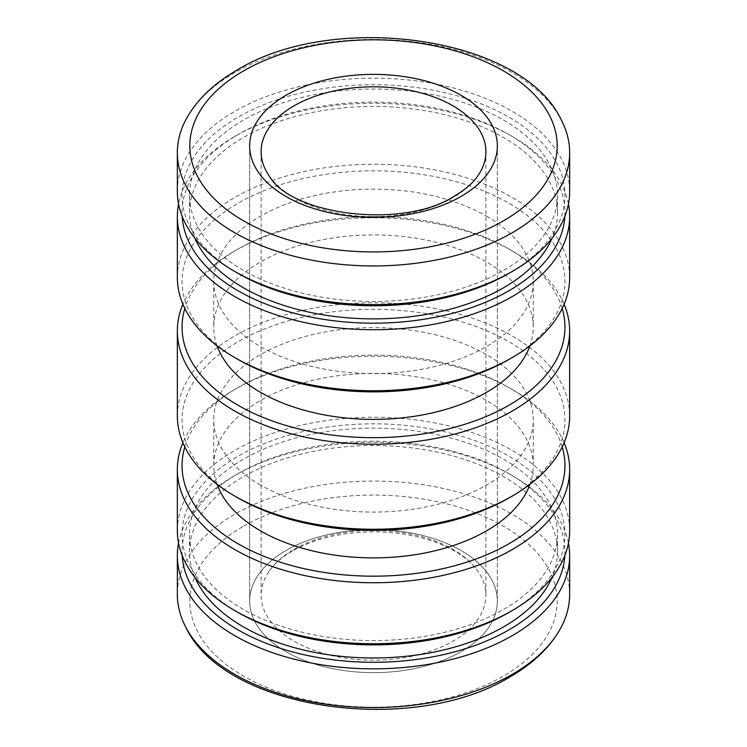<?xml version="1.0" encoding="UTF-8"?>
<svg xmlns="http://www.w3.org/2000/svg" width="747" height="747" viewBox="0 0 747 747"><rect width="100%" height="100%" fill="white"/><g stroke="black" fill="none" stroke-linecap="round" stroke-linejoin="round"><path stroke-width="0.56" stroke-dasharray="3.73 2.8" d="M562.183 446.958A191.447 110.528 0 0 0 508.875 387.497L512.199 389.42A196.153 113.245 0 0 0 512.199 389.42A196.153 113.245 0 0 0 234.791 389.42A196.153 113.245 0 0 0 182.894 442.747M564.106 442.747A196.153 113.245 0 0 0 512.209 389.42L508.875 387.497A191.447 110.528 0 0 0 238.125 387.497A191.447 110.528 0 0 0 184.817 446.958M217.06 484.317A159.755 92.236 180 0 1 213.745 465.652A159.755 92.236 180 0 1 312.367 380.438A159.755 92.236 180 0 1 486.465 400.429A159.755 92.236 180 0 1 533.255 465.652A159.755 92.236 180 0 1 529.94 484.317M260.535 485.064A159.755 92.236 180 0 1 213.745 419.851A159.755 92.236 180 0 1 312.367 334.637A159.755 92.236 180 0 1 486.465 354.629A159.755 92.236 180 0 1 533.255 419.851A159.755 92.236 180 0 1 434.633 505.056A159.755 92.236 180 0 1 260.535 485.064M238.125 498.006A191.447 110.528 180 0 1 238.134 341.696A191.447 110.528 180 0 1 508.875 341.696A191.447 110.528 180 0 1 508.875 498.006M177.347 416.004A196.153 113.245 180 0 1 298.436 311.378A196.153 113.245 180 0 1 512.199 335.926A196.153 113.245 180 0 1 569.653 416.004M564.106 304.253A196.153 113.245 0 0 0 512.209 250.917A196.153 113.245 0 0 0 512.199 250.917A196.153 113.245 0 0 0 234.791 250.917A196.153 113.245 0 0 0 182.894 304.253M238.125 359.503A191.447 110.528 180 0 1 238.134 203.193A191.447 110.528 180 0 1 508.875 203.193A191.447 110.528 180 0 1 508.875 359.503M177.347 277.501A196.153 113.245 180 0 1 298.436 172.874A196.153 113.245 180 0 1 512.199 197.423A196.153 113.245 180 0 1 569.653 277.501M486.465 216.135A159.755 92.236 180 0 1 533.255 281.348A159.755 92.236 180 0 1 434.633 366.562A159.755 92.236 180 0 1 260.535 346.571A159.755 92.236 180 0 1 213.745 281.348A159.755 92.236 180 0 1 312.367 196.144A159.755 92.236 180 0 1 486.465 216.135M217.06 345.824A159.755 92.236 180 0 1 213.745 327.149A159.755 92.236 180 0 1 312.367 241.944A159.755 92.236 180 0 1 486.465 261.936A159.755 92.236 180 0 1 533.255 327.149A159.755 92.236 180 0 1 529.94 345.824M562.183 308.455A191.447 110.528 0 0 0 508.875 248.994L512.199 250.917L508.875 248.994A191.447 110.528 0 0 0 238.125 248.994A191.447 110.528 0 0 0 184.817 308.455M177.347 530.501A196.153 113.245 180 0 1 298.436 425.874A196.153 113.245 180 0 1 512.199 450.422A196.153 113.245 180 0 1 569.653 530.501M568.448 203.95A196.153 113.245 0 0 0 512.209 136.421A196.153 113.245 0 0 0 512.199 136.421A196.153 113.245 0 0 0 234.791 136.421A196.153 113.245 0 0 0 178.552 203.95M238.125 612.503A191.447 110.528 180 0 1 238.134 456.193A191.447 110.528 180 0 1 508.875 456.193A191.447 110.528 180 0 1 508.875 612.503M194.967 577.412A183.986 106.223 180 0 1 189.514 551.753A183.986 106.223 180 0 1 303.095 453.616A183.986 106.223 180 0 1 503.599 476.642A183.986 106.223 180 0 1 557.486 551.753A183.986 106.223 180 0 1 552.033 577.412M243.401 609.459A183.986 106.223 180 0 1 189.514 534.348A183.986 106.223 180 0 1 303.095 436.211A183.986 106.223 180 0 1 503.599 459.237A183.986 106.223 180 0 1 557.486 534.348A183.986 106.223 180 0 1 443.905 632.485A183.986 106.223 180 0 1 243.401 609.459M564.835 555.451A191.447 110.528 0 0 0 508.875 473.598L512.199 475.522A196.153 113.245 0 0 0 512.199 475.522A196.153 113.245 0 0 0 234.791 475.522A196.153 113.245 0 0 0 178.552 543.05M568.448 543.05A196.153 113.245 0 0 0 512.209 475.522L508.875 473.598A191.447 110.528 0 0 0 238.125 473.598A191.447 110.528 0 0 0 182.165 555.451M564.835 216.35A191.447 110.528 0 0 0 508.875 134.497L512.199 136.421L508.875 134.497A191.447 110.528 0 0 0 238.125 134.497A191.447 110.528 0 0 0 182.165 216.35M503.599 120.136A183.986 106.223 180 0 1 557.486 195.247A183.986 106.223 180 0 1 443.905 293.384A183.986 106.223 180 0 1 243.401 270.358A183.986 106.223 180 0 1 189.514 195.247A183.986 106.223 180 0 1 303.095 97.11A183.986 106.223 180 0 1 503.599 120.136M194.967 238.312A183.986 106.223 180 0 1 189.514 212.652A183.986 106.223 180 0 1 303.095 114.515A183.986 106.223 180 0 1 503.599 137.541A183.986 106.223 180 0 1 557.486 212.652A183.986 106.223 180 0 1 552.033 238.312M238.125 273.402A191.447 110.528 180 0 1 238.134 117.092A191.447 110.528 180 0 1 508.875 117.092A191.447 110.528 180 0 1 508.875 273.402M177.347 191.4A196.153 113.245 180 0 1 298.436 86.773A196.153 113.245 180 0 1 512.199 111.322A196.153 113.245 180 0 1 569.653 191.4M569.653 594.313A196.153 113.245 0 0 0 512.199 514.225A196.153 113.245 0 0 0 234.801 514.225A196.153 113.245 0 0 0 177.347 594.313M185.798 119.8A196.153 113.245 180 0 1 234.801 72.608A196.153 113.245 180 0 1 512.199 72.608A196.153 113.245 180 0 1 561.202 119.8M461.076 550.558A123.853 71.507 0 0 0 326.103 535.057A123.853 71.507 0 0 0 249.647 601.12A123.853 71.507 0 0 0 285.924 651.683A123.853 71.507 0 0 0 420.897 667.183A123.853 71.507 0 0 0 497.353 601.12A123.853 71.507 0 0 0 461.076 550.558A123.853 71.507 0 0 0 285.924 550.558A123.853 71.507 0 0 0 249.647 601.12A123.853 71.507 0 0 0 285.924 651.683A123.853 71.507 0 0 0 461.076 651.683A123.853 71.507 0 0 0 497.353 601.12A123.853 71.507 0 0 0 461.076 550.558M294.019 549.4A112.395 64.896 180 0 1 452.981 549.4A112.395 64.896 180 0 1 477.688 570.932A112.395 64.896 180 0 1 485.895 595.284A112.395 64.896 180 0 1 452.981 641.169A112.395 64.896 180 0 1 294.019 641.169A112.395 64.896 180 0 1 261.105 595.284A112.395 64.896 180 0 1 269.312 570.932A112.395 64.896 180 0 1 294.019 549.4M477.688 176.068A112.395 64.896 180 0 1 452.981 197.6A112.395 64.896 180 0 1 294.019 197.6A112.395 64.896 180 0 1 269.312 176.068M249.647 145.88L249.647 601.12L249.647 145.88A123.853 71.507 0 0 0 285.924 196.442A123.853 71.507 0 0 0 461.076 196.442A123.853 71.507 0 0 0 497.353 145.88L497.353 601.12L497.353 145.88M243.606 526.131A183.706 106.065 180 0 1 503.394 526.131A183.706 106.065 180 0 1 503.394 676.119A183.706 106.065 180 0 1 243.606 676.119A183.706 106.065 180 0 1 243.606 526.131M213.745 465.652L213.745 419.851M533.255 281.348L533.255 327.149M189.514 551.753L189.514 534.348M557.486 195.247L557.486 212.652M189.514 195.247L189.514 212.652M238.125 134.497L234.791 136.421M238.125 473.598L234.791 475.522M557.486 551.753L557.486 534.348M238.125 248.994L234.791 250.917M213.745 281.348L213.745 327.149M533.255 465.652L533.255 419.851M238.125 387.497L234.791 389.42M269.312 570.932C274.214 563.836 281.89 557.206 292.348 551.053C314.917 538.344 342.574 531.948 375.321 531.845C389.887 531.995 403.875 533.638 417.274 536.776C436.117 541.323 451.477 547.971 463.355 556.72C469.527 561.314 474.298 566.049 477.688 570.932M261.105 151.716L261.105 595.284M485.895 151.716L485.895 595.284"/><path stroke-width="1.12" d="M184.817 446.958A191.447 110.528 0 0 0 238.125 543.807A191.447 110.528 0 0 0 461.506 563.808A191.447 110.528 0 0 0 562.183 446.958M182.894 442.747A196.153 113.245 0 0 0 177.347 469.499A196.153 113.245 0 0 0 234.801 549.577A196.153 113.245 0 0 0 448.564 574.126A196.153 113.245 0 0 0 569.653 469.499A196.153 113.245 0 0 0 564.106 442.747M529.94 484.317A159.755 92.236 180 0 1 419.3 554.013A159.755 92.236 180 0 1 260.535 530.865A159.755 92.236 180 0 1 217.06 484.317M569.653 330.996L569.653 416.004A196.153 113.245 180 0 1 512.209 496.083L508.875 498.006A191.447 110.528 180 0 1 238.125 498.006L234.801 496.083A196.153 113.245 180 0 1 234.791 496.083A196.153 113.245 180 0 1 177.347 416.004L177.347 330.996A196.153 113.245 0 0 0 234.801 411.074A196.153 113.245 0 0 0 448.564 435.622A196.153 113.245 0 0 0 569.653 330.996A196.153 113.245 0 0 0 564.106 304.253M512.209 496.083A196.153 113.245 180 0 1 234.801 496.083L238.125 498.006M569.653 216.499L569.653 277.501A196.153 113.245 180 0 1 512.209 357.58L508.875 359.503A191.447 110.528 180 0 1 238.125 359.503L234.801 357.58A196.153 113.245 180 0 1 234.791 357.58A196.153 113.245 180 0 1 177.347 277.501L177.347 216.499A196.153 113.245 0 0 0 234.801 296.578A196.153 113.245 0 0 0 448.564 321.126A196.153 113.245 0 0 0 569.653 216.499A196.153 113.245 0 0 0 568.448 203.95M512.209 357.58A196.153 113.245 180 0 1 234.801 357.58L238.125 359.503M529.94 345.824A159.755 92.236 180 0 1 419.3 415.509A159.755 92.236 180 0 1 260.535 392.371A159.755 92.236 180 0 1 217.06 345.824M184.817 308.455A191.447 110.528 0 0 0 238.125 405.304A191.447 110.528 0 0 0 461.506 425.304A191.447 110.528 0 0 0 562.183 308.455M569.653 469.499L569.653 530.501A196.153 113.245 180 0 1 512.209 610.579A196.153 113.245 180 0 1 234.801 610.579A196.153 113.245 180 0 1 234.791 610.579A196.153 113.245 180 0 1 177.347 530.501L177.347 469.499M512.209 610.579L508.875 612.503A191.447 110.528 180 0 1 238.125 612.503L234.801 610.579L238.125 612.503M552.033 577.412A183.986 106.223 180 0 1 422.699 654.111A183.986 106.223 180 0 1 243.401 626.864A183.986 106.223 180 0 1 194.967 577.412M182.165 555.451A191.447 110.528 0 0 0 238.125 629.908A191.447 110.528 0 0 0 443.793 654.559A191.447 110.528 0 0 0 564.835 555.451M178.552 543.05A196.153 113.245 0 0 0 177.347 555.6A196.153 113.245 0 0 0 234.801 635.678A196.153 113.245 0 0 0 448.564 660.227A196.153 113.245 0 0 0 569.653 555.6A196.153 113.245 0 0 0 568.448 543.05M182.165 216.35A191.447 110.528 0 0 0 238.125 290.807A191.447 110.528 0 0 0 443.793 315.458A191.447 110.528 0 0 0 564.835 216.35M552.033 238.312A183.986 106.223 180 0 1 422.699 315.01A183.986 106.223 180 0 1 243.401 287.763A183.986 106.223 180 0 1 194.967 238.312M569.653 152.687L569.653 191.4A196.153 113.245 180 0 1 512.209 271.478L508.875 273.402A191.447 110.528 180 0 1 238.125 273.402L234.801 271.478A196.153 113.245 180 0 1 234.791 271.478A196.153 113.245 180 0 1 177.347 191.4L177.347 152.687A196.153 113.245 180 0 1 185.798 119.8C196.321 100.294 213.343 83.767 236.874 70.209C333.489 10.505 522.312 36.342 561.202 119.8A196.153 113.245 180 0 1 569.653 152.687A196.153 113.245 180 0 1 512.199 232.775A196.153 113.245 180 0 1 234.801 232.775A196.153 113.245 180 0 1 177.347 152.687M512.209 271.478A196.153 113.245 180 0 1 234.801 271.478L238.125 273.402M177.347 555.6L177.347 594.313A196.153 113.245 0 0 0 185.798 627.2A196.153 113.245 0 0 0 234.801 674.392A196.153 113.245 0 0 0 512.199 674.392A196.153 113.245 0 0 0 561.202 627.2A196.153 113.245 0 0 0 569.653 594.313L569.653 555.6M285.924 196.442A123.853 71.507 180 0 1 249.647 145.88A123.853 71.507 180 0 1 326.103 79.817A123.853 71.507 180 0 1 461.076 95.317A123.853 71.507 180 0 1 497.353 145.88A123.853 71.507 180 0 1 420.897 211.943A123.853 71.507 180 0 1 285.924 196.442M178.552 203.95A196.153 113.245 0 0 0 177.347 216.499M182.894 304.253A196.153 113.245 0 0 0 177.347 330.996M294.019 105.831A112.395 64.896 180 0 1 452.981 105.831A112.395 64.896 180 0 1 485.895 151.716A112.395 64.896 180 0 1 477.688 176.068C472.786 183.164 465.11 189.794 454.652 195.947C402.988 229.852 291.041 214.987 269.312 176.068A112.395 64.896 180 0 1 261.105 151.716A112.395 64.896 180 0 1 294.019 105.831M497.353 145.88A123.853 71.507 0 0 0 461.076 95.317A123.853 71.507 0 0 0 285.924 95.317A123.853 71.507 0 0 0 249.647 145.88M503.394 220.869A183.706 106.065 180 0 1 243.606 220.869A183.706 106.065 180 0 1 243.606 70.881A183.706 106.065 180 0 1 503.394 70.881A183.706 106.065 180 0 1 503.394 220.869M561.202 627.2C550.679 646.706 533.657 663.233 510.126 676.791C413.511 736.495 224.688 710.658 185.798 627.2"/></g></svg>
